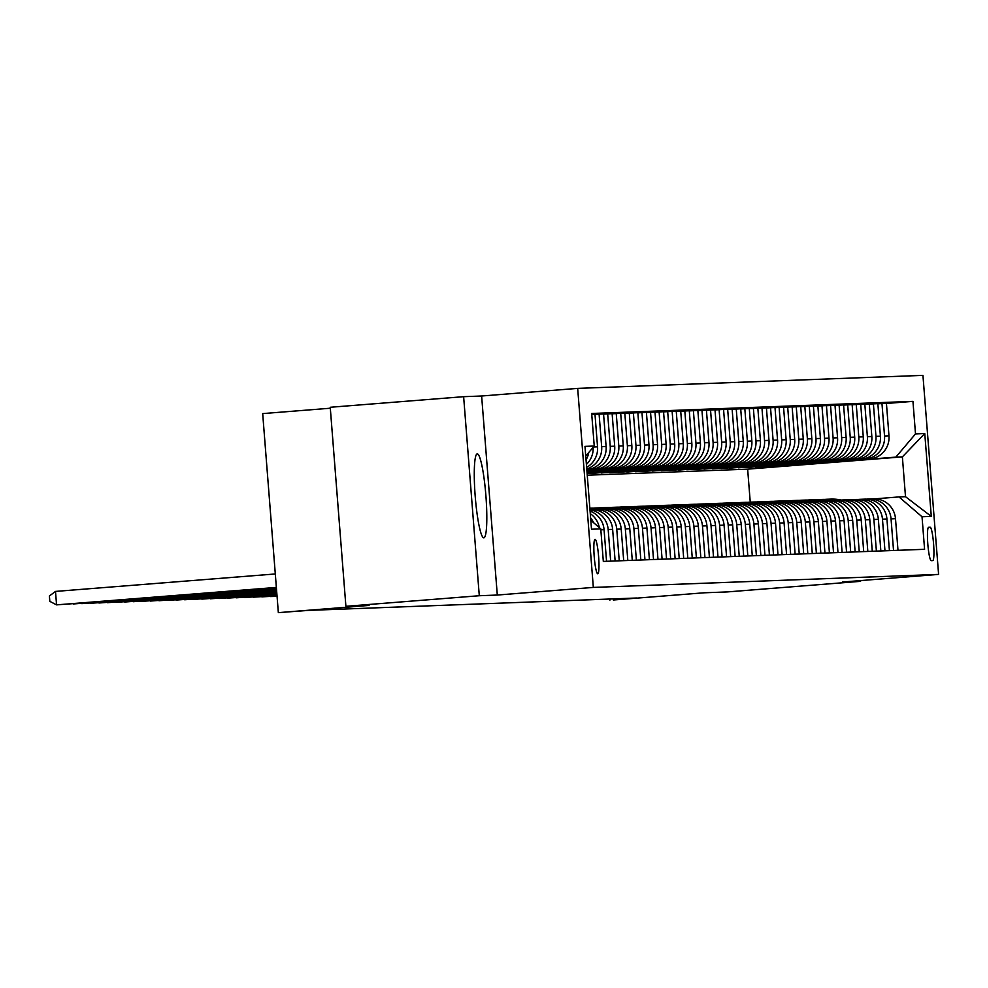<?xml version="1.0" encoding="UTF-8"?>
<svg xmlns="http://www.w3.org/2000/svg" width="988" height="988" viewBox="0 0 988 988"><rect width="100%" height="100%" fill="white"/><g stroke="black" fill="none" stroke-linecap="round" stroke-linejoin="round"><path stroke-width="1.48" d="M483.848 537.818A42.089 5.348 85.5 0 0 483.873 537.818A42.089 5.348 85.5 0 0 485.886 495.544A42.089 5.348 85.5 0 0 477.241 453.9A42.089 5.348 85.5 0 0 477.216 453.9A42.089 5.348 85.5 0 0 475.203 496.174A42.089 5.348 85.5 0 0 483.848 537.818M597.765 573.769A17.265 2.198 85.5 0 0 597.777 573.769A17.265 2.198 85.5 0 0 598.592 556.417A17.265 2.198 85.5 0 0 595.048 539.337A17.265 2.198 85.5 0 0 595.035 539.337A17.265 2.198 85.5 0 0 594.22 556.676A17.265 2.198 85.5 0 0 597.765 573.769M330.313 408.229L262.685 413.601L278.344 612.634L308.454 610.386L636.568 598.012L613.326 600L704.024 592.8L727.168 591.936L860.56 581.339L860.499 580.598M463.631 396.682L330.239 407.278L345.899 606.311L479.291 595.727L497.297 595.048L593.331 587.415L577.671 388.383L481.625 396.003L463.631 396.682L479.291 595.727M593.331 587.415L938.6 574.399L922.94 375.366L577.671 388.383M930.14 527.234L928.634 527.296A16.722 2.124 85.5 0 0 928.621 527.296A16.722 2.124 85.5 0 0 927.818 544.092A16.722 2.124 85.5 0 0 931.264 560.653L932.771 560.591A16.722 2.124 85.5 0 0 932.783 560.591A16.722 2.124 85.5 0 0 933.574 543.795A16.722 2.124 85.5 0 0 930.14 527.234L928.448 527.37M915.505 433.917L924.768 433.559L931.289 516.403L922.026 516.761L898.994 496.927L905.502 496.692L902.377 456.876L895.857 457.123L915.505 433.917L912.949 401.363L591.676 413.478L594.245 446.033L585.748 456.061M590.799 520.293L600.766 528.864L603.322 561.419L924.583 549.303L922.026 516.761M600.766 528.864L591.503 529.222L584.982 446.378L594.245 446.033M278.344 612.634L369.043 605.434L345.899 606.311M938.6 574.399L842.566 582.018L860.56 581.339M609.806 599.024L609.892 600.136M760.501 503.065A41.274 40.94 -92.2 0 0 750.25 502.151L747.644 469.164L902.377 456.876L924.768 433.559M898.994 496.927L875.158 498.829M619.241 560.814L616.759 529.197A21.588 21.415 -92.2 0 0 593.714 509.376L592.294 509.487M627.812 560.492L625.33 528.876A21.588 21.415 -92.2 0 0 602.285 509.055L600.865 509.166M636.383 560.171L633.901 528.555A21.588 21.415 -92.2 0 0 610.856 508.734L609.435 508.845M644.954 559.85L642.472 528.234A21.588 21.415 -92.2 0 0 619.427 508.412L618.006 508.524M653.525 559.517L651.043 527.913A21.588 21.415 -92.2 0 0 628.01 508.079L626.59 508.203M662.096 559.196L659.614 527.58A21.588 21.415 -92.2 0 0 636.581 507.758L635.16 507.869M670.667 558.875L668.184 527.259A21.588 21.415 -92.2 0 0 645.152 507.437L643.731 507.548M679.238 558.553L676.755 526.937A21.588 21.415 -92.2 0 0 653.723 507.116L652.302 507.227M687.809 558.232L685.326 526.616A21.588 21.415 -92.2 0 0 662.293 506.795L660.873 506.906M696.392 557.911L693.897 526.295A21.588 21.415 -92.2 0 0 670.864 506.474L669.444 506.585M704.963 557.578L702.468 525.974A21.588 21.415 -92.2 0 0 679.435 506.14L678.015 506.264M713.534 557.257L711.039 525.641A21.588 21.415 -92.2 0 0 688.006 505.819L686.586 505.93M722.105 556.936L719.61 525.32A21.588 21.415 -92.2 0 0 696.577 505.498L695.157 505.609M730.675 556.615L728.181 524.999A21.588 21.415 -92.2 0 0 705.148 505.177L703.728 505.288M739.246 556.293L736.752 524.677A21.588 21.415 -92.2 0 0 713.719 504.856L712.299 504.967M747.817 555.96L745.323 524.356A21.588 21.415 -92.2 0 0 722.29 504.535L720.87 504.646M756.388 555.639L753.906 524.023A21.588 21.415 -92.2 0 0 730.861 504.201L729.44 504.312M764.959 555.318L762.477 523.702A21.588 21.415 -92.2 0 0 739.432 503.88L738.011 503.991M773.53 554.997L771.048 523.381A21.588 21.415 -92.2 0 0 748.002 503.559L746.582 503.67M782.101 554.676L779.618 523.06A21.588 21.415 -92.2 0 0 756.573 503.238L755.153 503.349M790.672 554.354L788.189 522.738A21.588 21.415 -92.2 0 0 765.157 502.917L763.736 503.028M799.243 554.021L796.76 522.417A21.588 21.415 -92.2 0 0 773.728 502.583L772.307 502.707M807.814 553.7L805.331 522.084A21.588 21.415 -92.2 0 0 782.298 502.262L780.878 502.373M816.384 553.379L813.902 521.763A21.588 21.415 -92.2 0 0 790.869 501.941L789.449 502.052M824.955 553.058L822.473 521.442A21.588 21.415 -92.2 0 0 799.44 501.62L798.02 501.731M833.539 552.737L831.044 521.121A21.588 21.415 -92.2 0 0 808.011 501.299L806.591 501.41M842.109 552.416L839.615 520.8A21.588 21.415 -92.2 0 0 816.582 500.978L815.162 501.089M850.68 552.082L848.186 520.478A21.588 21.415 -92.2 0 0 825.153 500.644L823.733 500.768M859.251 551.761L856.757 520.145A21.588 21.415 -92.2 0 0 833.724 500.323L832.304 500.434M867.822 551.44L865.327 519.824A21.588 21.415 -92.2 0 0 842.295 500.002L840.874 500.113M876.393 551.119L873.898 519.503A21.588 21.415 -92.2 0 0 850.866 499.681L849.445 499.792M884.964 550.798L882.469 519.182A21.588 21.415 -92.2 0 0 859.437 499.36L858.016 499.471M893.535 550.477L891.053 518.861A21.588 21.415 -92.2 0 0 868.007 499.039L866.587 499.15M781.125 466.064L895.857 457.123M781.15 466.225L869.341 459.062A21.588 21.415 -92.2 0 0 888.978 435.844L886.421 403.302L877.863 403.796M772.554 466.385L864.883 459.222A21.588 21.415 -92.2 0 0 884.532 436.017L881.963 403.475M772.579 466.558L860.758 459.383A21.588 21.415 -92.2 0 0 880.407 436.165L877.85 403.623L869.292 404.117M763.983 466.707L856.312 459.556A21.588 21.415 -92.2 0 0 875.961 436.338L873.392 403.796M763.996 466.879L852.187 459.704A21.588 21.415 -92.2 0 0 871.836 436.498L869.279 403.944L860.721 404.438M755.412 467.028L847.729 459.877A21.588 21.415 -92.2 0 0 867.378 436.659L864.821 404.117M755.425 467.201L843.616 460.025A21.588 21.415 -92.2 0 0 863.265 436.82L860.709 404.277L852.15 404.771M746.842 467.349L839.158 460.198A21.588 21.415 -92.2 0 0 858.807 436.98L856.25 404.438M746.854 467.522L835.045 460.346A21.588 21.415 -92.2 0 0 854.694 437.141L852.138 404.598L843.579 405.092M738.271 467.682L830.587 460.519A21.588 21.415 -92.2 0 0 850.236 437.314L847.679 404.759M738.283 467.843L826.474 460.68A21.588 21.415 -92.2 0 0 846.123 437.462L843.567 404.919L835.008 405.413M729.7 468.003L822.016 460.84A21.588 21.415 -92.2 0 0 841.665 437.635L839.108 405.092M729.712 468.164L817.903 461.001A21.588 21.415 -92.2 0 0 837.552 437.783L834.996 405.241L826.437 405.735M721.129 468.324L813.445 461.161A21.588 21.415 -92.2 0 0 833.094 437.956L830.538 405.413M721.141 468.497L809.333 461.322A21.588 21.415 -92.2 0 0 828.981 438.104L826.425 405.562L817.866 406.056M712.558 468.645L804.874 461.495A21.588 21.415 -92.2 0 0 824.523 438.277L821.967 405.735M712.57 468.818L800.762 461.643A21.588 21.415 -92.2 0 0 820.41 438.437L817.854 405.883L809.296 406.377M703.987 468.967L796.303 461.816A21.588 21.415 -92.2 0 0 815.952 438.598L813.396 406.056M703.999 469.139L792.191 461.964A21.588 21.415 -92.2 0 0 811.84 438.758L809.283 406.216L800.725 406.71M695.416 469.288L787.732 462.137A21.588 21.415 -92.2 0 0 807.381 438.919L804.825 406.377M695.429 469.461L783.62 462.285A21.588 21.415 -92.2 0 0 803.269 439.08L800.7 406.537L792.154 407.031M686.845 469.621L779.162 462.458A21.588 21.415 -92.2 0 0 798.81 439.252L796.254 406.698M686.858 469.782L775.049 462.619A21.588 21.415 -92.2 0 0 794.698 439.401L792.129 406.858L783.57 407.352M678.274 469.942L770.591 462.779A21.588 21.415 -92.2 0 0 790.239 439.574L787.683 407.031M678.287 470.115L766.478 462.94A21.588 21.415 -92.2 0 0 786.127 439.722L783.558 407.18L775 407.674M669.703 470.263L762.02 463.1A21.588 21.415 -92.2 0 0 781.669 439.895L779.1 407.352M669.716 470.436L757.907 463.261A21.588 21.415 -92.2 0 0 777.556 440.055L774.987 407.501L766.429 407.995M661.133 470.584L753.449 463.434A21.588 21.415 -92.2 0 0 773.098 440.216L770.529 407.674M661.145 470.757L749.336 463.582A21.588 21.415 -92.2 0 0 768.985 440.376L766.416 407.822L757.858 408.316M652.562 470.906L744.878 463.755A21.588 21.415 -92.2 0 0 764.527 440.537L761.958 407.995M652.574 471.078L740.765 463.903A21.588 21.415 -92.2 0 0 760.414 440.697L757.845 408.155L749.287 408.649M643.991 471.227L736.307 464.076A21.588 21.415 -92.2 0 0 755.956 440.858L753.387 408.316M644.003 471.4L732.194 464.224A21.588 21.415 -92.2 0 0 751.843 441.019L749.275 408.476L740.716 408.97M635.408 471.56L727.736 464.397A21.588 21.415 -92.2 0 0 747.385 441.191L744.816 408.637M635.432 471.721L723.611 464.558A21.588 21.415 -92.2 0 0 743.26 441.34L740.704 408.797L732.145 409.291M626.837 471.881L719.165 464.718A21.588 21.415 -92.2 0 0 738.814 441.513L736.245 408.97M626.849 472.054L715.04 464.879A21.588 21.415 -92.2 0 0 734.689 441.661L732.133 409.118L723.574 409.612M618.266 472.202L710.582 465.039A21.588 21.415 -92.2 0 0 730.231 441.834L727.674 409.291M618.278 472.375L706.469 465.2A21.588 21.415 -92.2 0 0 726.118 441.994L723.562 409.44L715.003 409.934M609.695 472.523L702.011 465.373A21.588 21.415 -92.2 0 0 721.66 442.155L719.103 409.612M609.707 472.696L697.899 465.521A21.588 21.415 -92.2 0 0 717.547 442.315L714.991 409.761L706.432 410.255M601.124 472.844L693.44 465.694A21.588 21.415 -92.2 0 0 713.089 442.476L710.533 409.934M601.136 473.017L689.328 465.842A21.588 21.415 -92.2 0 0 708.976 442.636L706.42 410.094L697.861 410.588M592.553 473.166L684.869 466.015A21.588 21.415 -92.2 0 0 704.518 442.797L701.962 410.255M592.565 473.338L680.757 466.175A21.588 21.415 -92.2 0 0 700.406 442.957L697.849 410.415L689.291 410.909M587.107 473.413L676.298 466.336A21.588 21.415 -92.2 0 0 695.947 443.13L693.391 410.576M587.094 473.252L672.186 466.497A21.588 21.415 -92.2 0 0 691.835 443.279L689.278 410.736L680.72 411.23M587.082 473.067L667.727 466.657A21.588 21.415 -92.2 0 0 687.376 443.451L684.82 410.909M587.07 472.894L663.615 466.818A21.588 21.415 -92.2 0 0 683.264 443.6L680.707 411.057L672.149 411.551M587.057 472.709L659.157 466.978A21.588 21.415 -92.2 0 0 678.805 443.773L676.249 411.23M587.045 472.536L655.044 467.139A21.588 21.415 -92.2 0 0 674.693 443.933L672.136 411.379L663.578 411.873M587.033 472.35L650.586 467.312A21.588 21.415 -92.2 0 0 670.235 444.094L667.678 411.551M587.02 472.178L646.473 467.46A21.588 21.415 -92.2 0 0 666.122 444.254L663.553 411.712L655.007 412.194M586.996 471.992L642.015 467.633A21.588 21.415 -92.2 0 0 661.664 444.415L659.107 411.873M586.983 471.832L637.902 467.781A21.588 21.415 -92.2 0 0 657.551 444.575L654.982 412.033L646.424 412.527M586.971 471.647L633.444 467.954A21.588 21.415 -92.2 0 0 653.093 444.748L650.536 412.194M586.958 471.474L629.331 468.114A21.588 21.415 -92.2 0 0 648.98 444.896L646.411 412.354L637.853 412.848M586.946 471.288L624.873 468.275A21.588 21.415 -92.2 0 0 644.522 445.069L641.953 412.515M586.934 471.115L620.76 468.436A21.588 21.415 -92.2 0 0 640.409 445.218L637.84 412.675L629.282 413.169M586.921 470.93L616.302 468.596A21.588 21.415 -92.2 0 0 635.951 445.39L633.382 412.848M586.909 470.757L612.19 468.757A21.588 21.415 -92.2 0 0 631.838 445.539L629.27 412.996L620.711 413.49M586.884 470.572L607.731 468.917A21.588 21.415 -92.2 0 0 627.38 445.712L624.811 413.169M586.872 470.411L603.619 469.078A21.588 21.415 -92.2 0 0 623.267 445.872L620.699 413.317L612.14 413.811M586.86 470.226L599.16 469.251A21.588 21.415 -92.2 0 0 618.809 446.033L616.24 413.49M586.847 470.053L595.048 469.399A21.588 21.415 -92.2 0 0 614.697 446.193L612.128 413.651L603.569 414.133M586.835 469.868L590.589 469.572A21.588 21.415 -92.2 0 0 610.238 446.354L607.669 413.811M747.644 469.164L587.255 475.203M897.993 550.304L895.499 518.688A21.588 21.415 -92.2 0 0 873.343 498.817L868.897 498.977M912.949 401.363L886.434 403.475M591.75 414.417L594.986 414.293L597.542 446.835A21.588 21.415 -92.2 0 1 586.637 467.386M586.761 468.967A21.588 21.415 -92.2 0 0 601.667 446.687L599.099 414.133L594.998 414.466M599.099 414.133L603.557 413.972L606.113 446.514A21.588 21.415 -92.2 0 1 586.823 469.695M889.422 550.625L886.928 519.009A21.588 21.415 -92.2 0 0 864.772 499.138L860.313 499.311M880.851 550.946L878.357 519.33A21.588 21.415 -92.2 0 0 856.201 499.459L851.742 499.632M872.28 551.267L869.786 519.663A21.588 21.415 -92.2 0 0 847.63 499.78L843.172 499.953M863.71 551.6L861.215 519.984A21.588 21.415 -92.2 0 0 839.059 500.113L834.601 500.274M855.139 551.922L852.644 520.306A21.588 21.415 -92.2 0 0 830.488 500.434L826.03 500.595M846.568 552.243L844.073 520.627A21.588 21.415 -92.2 0 0 821.917 500.755L817.459 500.916M837.985 552.564L835.502 520.948A21.588 21.415 -92.2 0 0 813.346 501.077L808.888 501.249M829.414 552.885L826.931 521.281A21.588 21.415 -92.2 0 0 804.775 501.398L800.317 501.571M820.843 553.218L818.36 521.602A21.588 21.415 -92.2 0 0 796.205 501.719L791.746 501.892M812.272 553.539L809.79 521.923A21.588 21.415 -92.2 0 0 787.634 502.052L783.175 502.213M803.701 553.86L801.219 522.244A21.588 21.415 -92.2 0 0 779.063 502.373L774.604 502.534M795.13 554.182L792.648 522.566A21.588 21.415 -92.2 0 0 770.492 502.694L766.033 502.867M786.559 554.503L784.077 522.887A21.588 21.415 -92.2 0 0 761.921 503.016L757.463 503.188M777.988 554.824L775.506 523.22A21.588 21.415 -92.2 0 0 753.35 503.337L748.892 503.51M769.417 555.157L766.923 523.541A21.588 21.415 -92.2 0 0 744.779 503.658L740.321 503.831M760.846 555.478L758.352 523.862A21.588 21.415 -92.2 0 0 736.196 503.991L731.75 504.152M752.276 555.799L749.781 524.183A21.588 21.415 -92.2 0 0 727.625 504.312L723.167 504.473M743.705 556.121L741.21 524.505A21.588 21.415 -92.2 0 0 719.054 504.633L714.596 504.806M735.134 556.442L732.639 524.826A21.588 21.415 -92.2 0 0 710.483 504.954L706.025 505.127M726.563 556.763L724.068 525.159A21.588 21.415 -92.2 0 0 701.912 505.276L697.454 505.448M717.992 557.096L715.497 525.48A21.588 21.415 -92.2 0 0 693.341 505.597L688.883 505.77M709.421 557.417L706.926 525.801A21.588 21.415 -92.2 0 0 684.77 505.93L680.312 506.091M700.838 557.738L698.355 526.122A21.588 21.415 -92.2 0 0 676.2 506.251L671.741 506.412M692.267 558.059L689.785 526.443A21.588 21.415 -92.2 0 0 667.629 506.572L663.17 506.745M683.696 558.381L681.214 526.765A21.588 21.415 -92.2 0 0 659.058 506.893L654.599 507.066M675.125 558.702L672.643 527.098A21.588 21.415 -92.2 0 0 650.487 507.215L646.029 507.387M666.554 559.035L664.072 527.419A21.588 21.415 -92.2 0 0 641.916 507.536L637.458 507.709M657.983 559.356L655.501 527.74A21.588 21.415 -92.2 0 0 633.345 507.869L628.887 508.03M649.412 559.677L646.93 528.061A21.588 21.415 -92.2 0 0 624.774 508.19L620.316 508.351M640.841 559.998L638.359 528.382A21.588 21.415 -92.2 0 0 616.203 508.511L611.745 508.684M632.271 560.32L629.776 528.704A21.588 21.415 -92.2 0 0 607.632 508.832L603.174 509.005M623.7 560.641L621.205 529.037A21.588 21.415 -92.2 0 0 599.049 509.153L594.603 509.326M615.129 560.974L612.634 529.358A21.588 21.415 -92.2 0 0 590.478 509.475L589.947 509.499M610.67 561.135L608.176 529.519A21.588 21.415 -92.2 0 0 589.984 509.87M606.558 561.295L604.063 529.679A21.588 21.415 -92.2 0 0 590.083 511.105M586.403 464.434A21.588 21.415 -92.2 0 0 593.109 447.354M586.045 459.877A21.588 21.415 -92.2 0 0 588.737 452.541M599.321 527.629A21.588 21.415 -92.2 0 0 590.281 513.686M593.615 522.726A21.588 21.415 -92.2 0 0 590.614 517.91M905.502 496.692L931.289 516.403M497.297 595.048L481.625 396.003M841.307 500.089A41.274 40.94 -92.2 0 0 830.834 499.113L829.525 499.162A41.274 40.94 -92.2 0 0 829.117 499.187M837.639 500.163A41.274 40.94 -92.2 0 0 824.832 499.422M839.825 500.089A41.274 40.94 -92.2 0 0 829.525 499.162M827.401 499.249L828.71 499.199A41.274 40.94 87.8 0 1 838.948 500.113M832.723 500.41A41.274 40.94 -92.2 0 0 822.263 499.434L820.954 499.483A41.274 40.94 -92.2 0 0 820.546 499.508M829.068 500.484A41.274 40.94 -92.2 0 0 816.261 499.743M831.254 500.41A41.274 40.94 -92.2 0 0 820.954 499.483M818.83 499.57L820.126 499.52A41.274 40.94 87.8 0 1 830.377 500.434M824.153 500.731A41.274 40.94 -92.2 0 0 813.692 499.767L812.383 499.817A41.274 40.94 -92.2 0 0 811.975 499.829M820.497 500.805A41.274 40.94 -92.2 0 0 807.69 500.064M822.683 500.743A41.274 40.94 -92.2 0 0 812.383 499.817M810.259 499.891L811.556 499.842A41.274 40.94 87.8 0 1 821.806 500.755M815.582 501.052A41.274 40.94 -92.2 0 0 805.109 500.089L803.812 500.138A41.274 40.94 -92.2 0 0 803.405 500.15M811.926 501.126A41.274 40.94 -92.2 0 0 799.119 500.397M814.1 501.064A41.274 40.94 -92.2 0 0 803.812 500.138M801.688 500.212L802.985 500.163A41.274 40.94 87.8 0 1 813.235 501.077M807.011 501.373A41.274 40.94 -92.2 0 0 796.538 500.41L795.241 500.459A41.274 40.94 -92.2 0 0 794.834 500.471M803.355 501.459A41.274 40.94 -92.2 0 0 790.548 500.718M805.529 501.385A41.274 40.94 -92.2 0 0 795.241 500.459M793.117 500.533L794.414 500.484A41.274 40.94 87.8 0 1 804.664 501.41M798.44 501.694A41.274 40.94 -92.2 0 0 787.967 500.731L786.67 500.78A41.274 40.94 -92.2 0 0 786.263 500.793M794.784 501.781A41.274 40.94 -92.2 0 0 781.977 501.04M796.958 501.706A41.274 40.94 -92.2 0 0 786.67 500.78M784.546 500.867L785.843 500.817A41.274 40.94 87.8 0 1 796.081 501.731M789.869 502.028A41.274 40.94 -92.2 0 0 779.396 501.052L778.099 501.101A41.274 40.94 -92.2 0 0 777.68 501.126M786.213 502.102A41.274 40.94 -92.2 0 0 773.406 501.361M788.387 502.028A41.274 40.94 -92.2 0 0 778.099 501.101M775.975 501.188L777.272 501.138A41.274 40.94 87.8 0 1 787.51 502.052M781.298 502.349A41.274 40.94 -92.2 0 0 770.825 501.373L769.529 501.422A41.274 40.94 -92.2 0 0 769.109 501.447M777.642 502.423A41.274 40.94 -92.2 0 0 764.836 501.682M779.816 502.361A41.274 40.94 -92.2 0 0 769.529 501.422M767.404 501.509L768.701 501.459A41.274 40.94 87.8 0 1 778.939 502.373M772.727 502.67A41.274 40.94 -92.2 0 0 762.254 501.706L760.958 501.756A41.274 40.94 -92.2 0 0 760.538 501.768M769.072 502.744A41.274 40.94 -92.2 0 0 756.265 502.015M771.245 502.682A41.274 40.94 -92.2 0 0 760.958 501.756M758.833 501.83L760.13 501.781A41.274 40.94 87.8 0 1 770.368 502.694M764.156 502.991A41.274 40.94 -92.2 0 0 753.683 502.028L752.387 502.077A41.274 40.94 -92.2 0 0 751.967 502.089M761.797 503.016A41.274 40.94 87.8 0 0 751.559 502.102L750.25 502.151A41.274 40.94 -92.2 0 0 747.694 502.336M762.674 503.003A41.274 40.94 -92.2 0 0 752.387 502.077M755.585 503.312A41.274 40.94 -92.2 0 0 745.113 502.349L743.816 502.398A41.274 40.94 -92.2 0 0 743.396 502.41M751.93 503.398A41.274 40.94 -92.2 0 0 739.11 502.657M754.103 503.324A41.274 40.94 -92.2 0 0 743.816 502.398M741.679 502.472L742.988 502.423A41.274 40.94 87.8 0 1 753.226 503.349M747.014 503.633A41.274 40.94 -92.2 0 0 736.542 502.67L735.233 502.719A41.274 40.94 -92.2 0 0 734.825 502.744M743.359 503.719A41.274 40.94 -92.2 0 0 730.54 502.978M745.532 503.645A41.274 40.94 -92.2 0 0 735.233 502.719M733.108 502.806L734.417 502.756A41.274 40.94 87.8 0 1 744.656 503.67M738.444 503.966A41.274 40.94 -92.2 0 0 727.971 502.991L726.662 503.04A41.274 40.94 -92.2 0 0 726.254 503.065M734.788 504.041A41.274 40.94 -92.2 0 0 721.969 503.3M736.962 503.966A41.274 40.94 -92.2 0 0 726.662 503.04M270.836 596.505L277.06 596.295M270.379 596.542L277.06 596.357M724.537 503.127L725.847 503.077A41.274 40.94 87.8 0 1 736.085 503.991M729.873 504.288A41.274 40.94 -92.2 0 0 719.4 503.312L718.091 503.361A41.274 40.94 -92.2 0 0 717.683 503.386M726.205 504.362A41.274 40.94 -92.2 0 0 713.398 503.621M728.391 504.3A41.274 40.94 -92.2 0 0 718.091 503.361M262.265 596.826L277.035 595.937M261.808 596.863L277.035 596.011M715.967 503.448L717.276 503.398A41.274 40.94 87.8 0 1 727.514 504.312M721.302 504.609A41.274 40.94 -92.2 0 0 710.829 503.645L709.52 503.695A41.274 40.94 -92.2 0 0 709.112 503.707M717.634 504.683A41.274 40.94 -92.2 0 0 704.827 503.954M719.82 504.621A41.274 40.94 -92.2 0 0 709.52 503.695M253.694 597.147L276.998 595.579M253.237 597.184L277.011 595.653M707.396 503.769L708.705 503.719A41.274 40.94 87.8 0 1 718.943 504.633M712.731 504.93A41.274 40.94 -92.2 0 0 702.258 503.966L700.949 504.016A41.274 40.94 -92.2 0 0 700.541 504.028M709.063 505.004A41.274 40.94 -92.2 0 0 696.256 504.275M711.249 504.942A41.274 40.94 -92.2 0 0 700.949 504.016M245.123 597.468L276.973 595.233M244.666 597.505L276.973 595.295M698.825 504.09L700.134 504.041A41.274 40.94 87.8 0 1 710.372 504.954M704.16 505.251A41.274 40.94 -92.2 0 0 693.687 504.288L692.378 504.337A41.274 40.94 -92.2 0 0 691.971 504.349M700.492 505.337A41.274 40.94 -92.2 0 0 687.685 504.596M702.678 505.263A41.274 40.94 -92.2 0 0 692.378 504.337M236.54 597.789L276.949 594.875M236.095 597.826L276.949 594.949M690.254 504.411L691.563 504.362A41.274 40.94 87.8 0 1 701.801 505.288M695.577 505.572A41.274 40.94 -92.2 0 0 685.116 504.609L683.807 504.658A41.274 40.94 -92.2 0 0 683.4 504.683M691.921 505.658A41.274 40.94 -92.2 0 0 679.114 504.917M694.107 505.584A41.274 40.94 -92.2 0 0 683.807 504.658M227.969 598.111L276.924 594.517M227.524 598.148L276.924 594.591M681.683 504.745L682.98 504.695A41.274 40.94 87.8 0 1 693.23 505.609M687.006 505.905A41.274 40.94 -92.2 0 0 676.545 504.93L675.236 504.979A41.274 40.94 -92.2 0 0 674.829 505.004M683.35 505.98A41.274 40.94 -92.2 0 0 670.543 505.239M685.536 505.905A41.274 40.94 -92.2 0 0 675.236 504.979M219.398 598.444L276.887 594.159M218.953 598.481L276.899 594.233M673.112 505.066L674.409 505.016A41.274 40.94 87.8 0 1 684.659 505.93M678.435 506.226A41.274 40.94 -92.2 0 0 667.962 505.251L666.665 505.3A41.274 40.94 -92.2 0 0 666.258 505.325M674.779 506.301A41.274 40.94 -92.2 0 0 661.972 505.56M676.965 506.239A41.274 40.94 -92.2 0 0 666.665 505.3M210.827 598.765L276.862 593.813M210.37 598.802L276.862 593.874M664.541 505.387L665.838 505.337A41.274 40.94 87.8 0 1 676.088 506.251M669.864 506.548A41.274 40.94 -92.2 0 0 659.391 505.584L658.094 505.634A41.274 40.94 -92.2 0 0 657.687 505.646M666.208 506.622A41.274 40.94 -92.2 0 0 653.401 505.893M668.382 506.56A41.274 40.94 -92.2 0 0 658.094 505.634M202.256 599.086L276.838 593.455M201.799 599.123L276.838 593.529M655.97 505.708L657.267 505.658A41.274 40.94 87.8 0 1 667.518 506.572M661.293 506.869A41.274 40.94 -92.2 0 0 650.82 505.905L649.524 505.955A41.274 40.94 -92.2 0 0 649.116 505.967M657.638 506.943A41.274 40.94 -92.2 0 0 644.831 506.214M659.811 506.881A41.274 40.94 -92.2 0 0 649.524 505.955M193.685 599.407L276.801 593.096M193.228 599.444L276.813 593.171M647.399 506.029L648.696 505.98A41.274 40.94 87.8 0 1 658.934 506.893M652.722 507.19A41.274 40.94 -92.2 0 0 642.249 506.226L640.953 506.276A41.274 40.94 -92.2 0 0 640.545 506.288M649.067 507.276A41.274 40.94 -92.2 0 0 636.26 506.535M651.24 507.202A41.274 40.94 -92.2 0 0 640.953 506.276M185.114 599.728L276.776 592.738M184.657 599.765L276.788 592.812M638.828 506.35L640.125 506.301A41.274 40.94 87.8 0 1 650.363 507.227M644.151 507.511A41.274 40.94 -92.2 0 0 633.679 506.548L632.382 506.597A41.274 40.94 -92.2 0 0 631.962 506.622M640.496 507.597A41.274 40.94 -92.2 0 0 627.689 506.856M642.669 507.523A41.274 40.94 -92.2 0 0 632.382 506.597M176.543 600.049L276.751 592.392M176.086 600.087L276.751 592.454M630.258 506.683L631.554 506.634A41.274 40.94 87.8 0 1 641.792 507.548M635.58 507.844A41.274 40.94 -92.2 0 0 625.108 506.869L623.811 506.918A41.274 40.94 -92.2 0 0 623.391 506.943M631.925 507.918A41.274 40.94 -92.2 0 0 619.118 507.177M634.098 507.844A41.274 40.94 -92.2 0 0 623.811 506.918M167.972 600.383L276.726 592.034M167.515 600.42L276.726 592.108M621.687 507.005L622.983 506.955A41.274 40.94 87.8 0 1 633.222 507.869M627.01 508.165A41.274 40.94 -92.2 0 0 616.537 507.19L615.24 507.239A41.274 40.94 -92.2 0 0 614.82 507.264M623.354 508.24A41.274 40.94 -92.2 0 0 610.547 507.499M625.528 508.178A41.274 40.94 -92.2 0 0 615.24 507.239M159.401 600.704L276.689 591.676M158.945 600.741L276.702 591.75M613.103 507.326L614.413 507.276A41.274 40.94 87.8 0 1 624.651 508.19M618.439 508.487A41.274 40.94 -92.2 0 0 607.966 507.523L606.669 507.573A41.274 40.94 -92.2 0 0 606.249 507.585M614.783 508.561A41.274 40.94 -92.2 0 0 601.964 507.832M616.957 508.499A41.274 40.94 -92.2 0 0 606.669 507.573M150.831 601.025L276.665 591.318M150.374 601.062L276.677 591.392M604.533 507.647L605.842 507.597A41.274 40.94 87.8 0 1 616.08 508.511M609.868 508.808A41.274 40.94 -92.2 0 0 599.395 507.844L598.098 507.894A41.274 40.94 -92.2 0 0 597.678 507.906M606.212 508.882A41.274 40.94 -92.2 0 0 593.393 508.153M608.386 508.82A41.274 40.94 -92.2 0 0 598.098 507.894M142.26 601.346L276.64 590.972M141.803 601.383L276.64 591.034M595.962 507.968L597.271 507.918A41.274 40.94 87.8 0 1 607.509 508.832M601.297 509.129A41.274 40.94 -92.2 0 0 590.824 508.165L589.848 508.203A41.274 40.94 87.8 0 1 598.938 509.166M597.641 509.215A41.274 40.94 -92.2 0 0 589.861 508.277M599.815 509.141A41.274 40.94 -92.2 0 0 589.848 508.203M133.689 601.667L276.615 590.614M133.232 601.704L276.615 590.688M592.726 509.45A41.274 40.94 -92.2 0 0 589.91 508.919M591.244 509.462A41.274 40.94 -92.2 0 0 589.922 509.203M125.118 602.001L276.578 590.256M124.661 602.025L276.591 590.33M116.547 602.322L276.554 589.898M116.09 602.359L276.566 589.972M107.976 602.643L276.529 589.552M107.519 602.68L276.529 589.614M99.393 602.964L276.504 589.194M98.948 603.001L276.504 589.268M90.822 603.285L276.467 588.836M90.377 603.322L276.479 588.91M82.251 603.606L276.442 588.478M81.806 603.643L276.455 588.552M73.68 603.94L276.418 588.132M73.223 603.964L276.418 588.193M65.109 604.261L276.393 587.774M64.652 604.298L276.393 587.848M275.306 573.966L55.501 591.417L56.563 604.866L276.356 587.415M55.501 591.417L49.4 595.986L49.82 601.359L56.563 604.866L276.368 587.49M864.883 459.222L869.341 459.062M856.312 459.556L860.758 459.383M847.729 459.877L852.187 459.704M839.158 460.198L843.616 460.025M830.587 460.519L835.045 460.346M822.016 460.84L826.474 460.68M813.445 461.161L817.903 461.001M804.874 461.495L809.333 461.322M796.303 461.816L800.762 461.643M787.732 462.137L792.191 461.964M779.162 462.458L783.62 462.285M770.591 462.779L775.049 462.619M762.02 463.1L766.478 462.94M753.449 463.434L757.907 463.261M744.878 463.755L749.336 463.582M736.307 464.076L740.765 463.903M727.736 464.397L732.194 464.224M719.165 464.718L723.611 464.558M710.582 465.039L715.04 464.879M702.011 465.373L706.469 465.2M693.44 465.694L697.899 465.521M684.869 466.015L689.328 465.842M676.298 466.336L680.757 466.175M667.727 466.657L672.186 466.497M659.157 466.978L663.615 466.818M650.586 467.312L655.044 467.139M642.015 467.633L646.473 467.46M633.444 467.954L637.902 467.781M624.873 468.275L629.331 468.114M616.302 468.596L620.76 468.436M607.731 468.917L612.19 468.757M599.16 469.251L603.619 469.078M590.589 469.572L595.048 469.399M884.532 436.017L888.978 435.844M891.053 518.861L895.499 518.688M882.469 519.182L886.928 519.009M875.961 436.338L880.407 436.165M873.898 519.503L878.357 519.33M867.378 436.659L871.836 436.498M865.327 519.824L869.786 519.663M858.807 436.98L863.265 436.82M856.757 520.145L861.215 519.984M850.236 437.314L854.694 437.141M848.186 520.478L852.644 520.306M841.665 437.635L846.123 437.462M839.615 520.8L844.073 520.627M833.094 437.956L837.552 437.783M831.044 521.121L835.502 520.948M824.523 438.277L828.981 438.104M822.473 521.442L826.931 521.281M815.952 438.598L820.41 438.437M813.902 521.763L818.36 521.602M807.381 438.919L811.84 438.758M805.331 522.084L809.79 521.923M798.81 439.252L803.269 439.08M796.76 522.417L801.219 522.244M790.239 439.574L794.698 439.401M788.189 522.738L792.648 522.566M781.669 439.895L786.127 439.722M779.618 523.06L784.077 522.887M773.098 440.216L777.556 440.055M771.048 523.381L775.506 523.22M764.527 440.537L768.985 440.376M762.477 523.702L766.923 523.541M755.956 440.858L760.414 440.697M753.906 524.023L758.352 523.862M747.385 441.191L751.843 441.019M745.323 524.356L749.781 524.183M738.814 441.513L743.26 441.34M736.752 524.677L741.21 524.505M730.231 441.834L734.689 441.661M728.181 524.999L732.639 524.826M721.66 442.155L726.118 441.994M719.61 525.32L724.068 525.159M713.089 442.476L717.547 442.315M711.039 525.641L715.497 525.48M704.518 442.797L708.976 442.636M702.468 525.974L706.926 525.801M695.947 443.13L700.406 442.957M693.897 526.295L698.355 526.122M687.376 443.451L691.835 443.279M685.326 526.616L689.785 526.443M678.805 443.773L683.264 443.6M676.755 526.937L681.214 526.765M670.235 444.094L674.693 443.933M668.184 527.259L672.643 527.098M661.664 444.415L666.122 444.254M659.614 527.58L664.072 527.419M653.093 444.748L657.551 444.575M651.043 527.913L655.501 527.74M644.522 445.069L648.98 444.896M642.472 528.234L646.93 528.061M635.951 445.39L640.409 445.218M633.901 528.555L638.359 528.382M627.38 445.712L631.838 445.539M625.33 528.876L629.776 528.704M618.809 446.033L623.267 445.872M616.759 529.197L621.205 529.037M610.238 446.354L614.697 446.193M608.176 529.519L612.634 529.358M601.667 446.687L606.113 446.514M600.84 529.803L604.063 529.679M593.43 446.996L597.542 446.835"/></g></svg>
